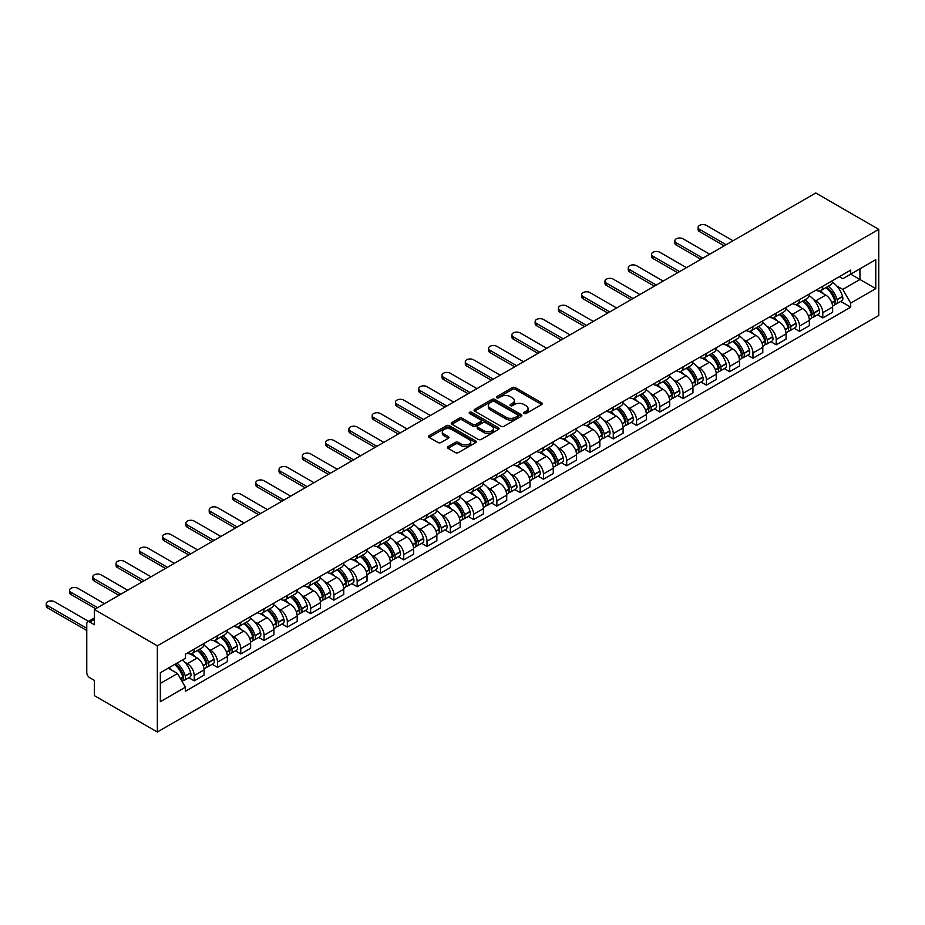 <?xml version="1.0" encoding="UTF-8"?>
<svg xmlns="http://www.w3.org/2000/svg" width="925" height="925" viewBox="0 0 925 925"><rect width="100%" height="100%" fill="white"/><g stroke="black" fill="none" stroke-linecap="round" stroke-linejoin="round"><path stroke-width="1.39" d="M524.07 413.498A1.445 0.833 0 0 0 526.117 413.498L541.68 404.514A2.07 1.191 0 0 0 542.281 403.67A2.07 1.191 0 0 0 541.68 402.826L515.317 387.598A2.07 1.191 0 0 0 512.381 387.598L496.817 396.582A1.445 0.833 0 0 0 496.39 397.183A1.445 0.833 0 0 0 496.817 397.773A1.445 0.833 0 0 0 498.876 397.773L500.887 396.605A6.625 3.827 0 0 1 510.265 396.605L512.462 397.877A6.625 3.827 0 0 1 514.393 400.583A6.625 3.827 0 0 1 512.462 403.288L510.438 404.456A1.445 0.833 0 0 0 510.022 405.046A1.445 0.833 0 0 0 510.438 405.636A1.445 0.833 0 0 0 512.496 405.636L514.508 404.468A6.625 3.827 0 0 1 523.885 404.468L526.082 405.74A6.625 3.827 0 0 1 528.025 408.445A6.625 3.827 0 0 1 526.082 411.151L524.07 412.319A1.445 0.833 0 0 0 523.643 412.908A1.445 0.833 0 0 0 524.07 413.498L524.07 412.319M448.082 446.636A2.07 1.191 0 0 0 447.469 447.48A2.07 1.191 0 0 0 448.082 448.324L455.47 452.591A2.07 1.191 0 0 0 458.407 452.591L475.693 442.613A2.07 1.191 0 0 0 476.294 441.768A2.07 1.191 0 0 0 475.693 440.924L449.319 425.697A2.07 1.191 0 0 0 446.393 425.697L429.108 435.675A2.07 1.191 0 0 0 428.506 436.519A2.07 1.191 0 0 0 429.108 437.375L438.045 442.532A2.07 1.191 0 0 0 440.971 442.532L448.371 438.253A2.07 1.191 0 0 0 448.972 437.409A2.07 1.191 0 0 0 448.371 436.565L443.942 434.01A5.538 3.203 0 0 1 442.312 431.744A5.538 3.203 0 0 1 445.734 428.795A5.538 3.203 0 0 1 451.782 429.489L469.137 439.502A5.538 3.203 0 0 1 470.756 441.768A5.538 3.203 0 0 1 467.333 444.728A5.538 3.203 0 0 1 461.297 444.035L458.407 442.358A2.07 1.191 0 0 0 455.47 442.358L448.082 446.636L448.082 448.324L455.47 444.081L455.47 442.358M157.354 645.847L94.385 609.482L815.769 192.99L878.75 229.354L157.354 645.847L157.354 732.01L878.75 315.517L878.75 229.354M501.026 426.286A2.07 1.191 0 0 0 503.963 426.286L521.249 416.308A2.07 1.191 0 0 0 521.85 415.464A2.07 1.191 0 0 0 521.249 414.62L494.875 399.403A2.07 1.191 0 0 0 491.95 399.403L474.664 409.382A2.07 1.191 0 0 0 474.062 410.226A2.07 1.191 0 0 0 474.664 411.07L501.026 426.286M470.189 413.81A1.445 0.833 0 0 1 471.658 414.018L498.436 429.478L481.185 439.444A2.07 1.191 0 0 1 478.248 439.444L451.886 424.217L451.886 422.528A2.07 1.191 0 0 0 451.284 423.373A2.07 1.191 0 0 0 451.886 424.217M451.886 422.528L459.286 418.262A2.07 1.191 0 0 1 462.211 418.262L472.906 424.436A2.07 1.191 0 0 0 475.832 424.436L480.746 421.592A2.07 1.191 0 0 0 481.347 420.748A2.07 1.191 0 0 0 480.746 419.904L469.611 413.475A1.445 0.833 0 0 1 469.183 412.885A1.445 0.833 0 0 1 470.085 412.111A1.445 0.833 0 0 1 471.658 412.296L498.471 427.766A2.07 1.191 0 0 1 499.072 428.622A2.07 1.191 0 0 1 498.471 429.466L498.471 427.766M94.385 609.482L94.385 624.733L89.76 622.062A4.22 2.44 -120 0 0 87.644 621.854A4.22 2.44 -120 0 0 86.765 623.785L86.765 672.556A4.22 2.44 -120 0 0 89.76 677.724L94.385 680.395L94.385 695.646L157.354 732.01M822.788 286.218A9.713 5.608 60 0 1 820.776 290.577L830.627 284.888A9.713 5.608 -120 0 0 832.639 280.529M813.445 299.342L815.919 300.775A9.713 5.608 60 0 1 822.788 312.673L832.639 306.984A9.713 5.608 -120 0 0 825.771 295.098L818.718 291.028M832.639 306.984L832.639 312.234L822.788 317.922L817.446 314.847M820.776 290.577A9.713 5.608 60 0 1 816 290.138M822.788 312.673L822.788 317.922M799.512 299.665A9.713 5.608 60 0 1 797.5 304.013L807.352 298.336A9.713 5.608 -120 0 0 809.352 293.977M794.17 328.283L799.512 331.37L809.352 325.681L809.352 320.42A9.713 5.608 -120 0 0 802.495 308.534L795.442 304.464M797.5 304.013A9.713 5.608 60 0 1 792.713 303.585M790.158 312.789L792.644 314.222A9.713 5.608 60 0 1 799.512 326.109L799.512 331.37M776.225 313.101A9.713 5.608 60 0 1 774.213 317.46L784.065 311.771A9.713 5.608 -120 0 0 786.077 307.412M770.883 341.718L776.225 344.805L786.077 339.117L786.077 333.867A9.713 5.608 -120 0 0 779.208 321.969L772.167 317.899M774.213 317.46A9.713 5.608 60 0 1 769.438 317.021M766.883 326.224L769.357 327.658A9.713 5.608 60 0 1 776.225 339.556L776.225 344.805M752.95 326.537A9.713 5.608 60 0 1 750.938 330.896L760.789 325.218A9.713 5.608 -120 0 0 762.801 320.859M747.608 355.165L752.95 358.252L762.801 352.564L762.801 347.303A9.713 5.608 -120 0 0 755.933 335.417L748.88 331.347M750.938 330.896A9.713 5.608 60 0 1 746.151 330.456M743.596 339.672L746.082 341.105A9.713 5.608 60 0 1 752.95 352.992L752.95 358.252M729.663 339.984A9.713 5.608 60 0 1 727.651 344.343L737.503 338.654A9.713 5.608 -120 0 0 739.514 334.295M724.321 368.601L729.663 371.688L739.514 365.999L739.514 360.75A9.713 5.608 -120 0 0 732.646 348.852L725.605 344.782M727.651 344.343A9.713 5.608 60 0 1 722.876 343.903M720.321 353.107L722.807 354.541A9.713 5.608 60 0 1 729.663 366.439L729.663 371.688M706.388 353.419A9.713 5.608 60 0 1 704.376 357.778L714.227 352.09A9.713 5.608 -120 0 0 716.239 347.731M701.046 382.048L706.388 385.135L716.239 379.447L716.239 374.186A9.713 5.608 -120 0 0 709.371 362.299L702.318 358.229M704.376 357.778A9.713 5.608 60 0 1 699.601 357.339M697.034 366.554L699.52 367.988A9.713 5.608 60 0 1 706.388 379.874L706.388 385.135M683.101 366.867A9.713 5.608 60 0 1 681.101 371.226L690.94 365.537A9.713 5.608 -120 0 0 692.952 361.178M677.759 395.484L683.101 398.571L692.952 392.882L692.952 387.633A9.713 5.608 -120 0 0 686.096 375.735L679.043 371.665M681.101 371.226A9.713 5.608 60 0 1 676.314 370.786M673.758 379.99L676.244 381.424A9.713 5.608 60 0 1 683.101 393.31L683.101 398.571M659.826 380.302A9.713 5.608 60 0 1 657.814 384.661L667.665 378.972A9.713 5.608 -120 0 0 669.677 374.613M654.484 408.931L659.826 412.007L669.677 406.329L669.677 401.068A9.713 5.608 -120 0 0 662.809 389.182L655.756 385.112M657.814 384.661A9.713 5.608 60 0 1 653.038 384.222M650.472 393.437L652.957 394.871A9.713 5.608 60 0 1 659.826 406.757L659.826 412.007M636.539 393.749A9.713 5.608 60 0 1 634.538 398.108L644.378 392.42A9.713 5.608 -120 0 0 646.39 388.061M631.208 422.367L636.55 425.454L646.39 419.765L646.39 414.504A9.713 5.608 -120 0 0 639.533 402.618L632.48 398.548M634.538 398.108A9.713 5.608 60 0 1 629.752 397.669M627.196 406.873L629.682 408.307A9.713 5.608 60 0 1 636.55 420.193L636.55 425.454M613.263 407.185A9.713 5.608 60 0 1 611.252 411.544L621.103 405.855A9.713 5.608 -120 0 0 623.115 401.496M607.922 435.814L613.263 438.889L623.115 433.201L623.115 427.951A9.713 5.608 -120 0 0 616.247 416.065L609.205 411.995M611.252 411.544A9.713 5.608 60 0 1 606.476 411.105M603.921 420.308L606.395 421.742A9.713 5.608 60 0 1 613.263 433.64L613.263 438.889M589.988 420.632A9.713 5.608 60 0 1 587.976 424.98L597.827 419.303A9.713 5.608 -120 0 0 599.828 414.943M584.646 449.249L589.988 452.337L599.839 446.648L599.839 441.387A9.713 5.608 -120 0 0 592.971 429.501L585.918 425.431M587.976 424.98A9.713 5.608 60 0 1 583.189 424.552M580.634 433.756L583.12 435.189A9.713 5.608 60 0 1 589.988 447.076L589.988 452.337M566.701 434.068A9.713 5.608 60 0 1 564.689 438.427L574.541 432.738A9.713 5.608 -120 0 0 576.553 428.379M561.359 462.685L566.701 465.772L576.553 460.083L576.553 454.834A9.713 5.608 -120 0 0 569.684 442.936L562.643 438.866M564.689 438.427A9.713 5.608 60 0 1 559.914 437.988M557.359 447.191L559.845 448.625A9.713 5.608 60 0 1 566.701 460.523L566.701 465.772M543.426 447.503A9.713 5.608 60 0 1 541.414 451.863L551.265 446.185A9.713 5.608 -120 0 0 553.277 441.826M538.084 476.132L543.426 479.219L553.277 473.531L553.277 468.27A9.713 5.608 -120 0 0 546.409 456.383L539.356 452.313M541.414 451.863A9.713 5.608 60 0 1 536.639 451.423M534.072 460.638L536.558 462.072A9.713 5.608 60 0 1 543.426 473.958L543.426 479.219M520.139 460.951A9.713 5.608 60 0 1 518.127 465.31L527.978 459.621A9.713 5.608 -120 0 0 529.99 455.262M514.797 489.568L520.139 492.655L529.99 486.966L529.99 481.717A9.713 5.608 -120 0 0 523.122 469.819L516.081 465.749M518.127 465.31A9.713 5.608 60 0 1 513.352 464.87M510.797 474.074L513.283 475.508A9.713 5.608 60 0 1 520.139 487.406L520.139 492.655M496.864 474.386A9.713 5.608 60 0 1 494.852 478.745L504.703 473.057A9.713 5.608 -120 0 0 506.715 468.709M491.522 503.015L496.864 506.102L506.715 500.413L506.715 495.153A9.713 5.608 -120 0 0 499.847 483.266L492.794 479.196M494.852 478.745A9.713 5.608 60 0 1 490.077 478.306M487.51 487.521L489.996 488.955A9.713 5.608 60 0 1 496.864 500.841L496.864 506.102M473.577 487.833A9.713 5.608 60 0 1 471.577 492.192L481.416 486.504A9.713 5.608 -120 0 0 483.428 482.145M468.247 516.451L473.577 519.538L483.428 513.849L483.428 508.6A9.713 5.608 -120 0 0 476.572 496.702L469.518 492.632M471.577 492.192A9.713 5.608 60 0 1 466.79 491.753M464.234 500.957L466.72 502.391A9.713 5.608 60 0 1 473.577 514.277L473.577 519.538M450.302 501.269A9.713 5.608 60 0 1 448.29 505.628L458.141 499.939A9.713 5.608 -120 0 0 460.153 495.58M444.96 529.898L450.302 532.973L460.153 527.296L460.153 522.035A9.713 5.608 -120 0 0 453.285 510.149L446.232 506.079M448.29 505.628A9.713 5.608 60 0 1 443.514 505.189M440.959 514.404L443.433 515.838A9.713 5.608 60 0 1 450.302 527.724L450.302 532.973M427.026 514.716A9.713 5.608 60 0 1 425.014 519.075L434.866 513.387A9.713 5.608 -120 0 0 436.866 509.028M421.684 543.333L427.026 546.421L436.866 540.732L436.866 535.482A9.713 5.608 -120 0 0 430.009 523.585L422.956 519.515M425.014 519.075A9.713 5.608 60 0 1 420.228 518.636M417.672 527.84L420.158 529.273A9.713 5.608 60 0 1 427.026 541.16L427.026 546.421M403.739 528.152A9.713 5.608 60 0 1 401.728 532.511L411.579 526.822A9.713 5.608 -120 0 0 413.591 522.463M398.397 556.781L403.739 559.856L413.591 554.179L413.591 548.918A9.713 5.608 -120 0 0 406.722 537.032L399.681 532.962M401.728 532.511A9.713 5.608 60 0 1 396.952 532.072M394.397 541.275L396.871 542.709A9.713 5.608 60 0 1 403.739 554.607L403.739 559.856M380.464 541.599A9.713 5.608 60 0 1 378.452 545.947L388.303 540.269A9.713 5.608 -120 0 0 390.315 535.91M375.122 570.216L380.464 573.303L390.315 567.615L390.315 562.354A9.713 5.608 -120 0 0 383.447 550.467L376.394 546.398M378.452 545.947A9.713 5.608 60 0 1 373.677 545.519M371.11 554.722L373.596 556.156A9.713 5.608 60 0 1 380.464 568.043L380.464 573.303M357.177 555.035A9.713 5.608 60 0 1 355.165 559.394L365.017 553.705A9.713 5.608 -120 0 0 367.028 549.346M351.835 583.652L357.177 586.739L367.028 581.05L367.028 575.801A9.713 5.608 -120 0 0 360.16 563.915L353.119 559.833M355.165 559.394A9.713 5.608 60 0 1 350.39 558.954M347.835 568.158L350.321 569.592A9.713 5.608 60 0 1 357.177 581.49L357.177 586.739M333.902 568.47A9.713 5.608 60 0 1 331.89 572.829L341.741 567.152A9.713 5.608 -120 0 0 343.753 562.793M328.56 597.099L333.902 600.186L343.753 594.497L343.753 589.237A9.713 5.608 -120 0 0 336.885 577.35L329.832 573.28M331.89 572.829A9.713 5.608 60 0 1 327.115 572.39M324.548 581.605L327.034 583.039A9.713 5.608 60 0 1 333.902 594.925L333.902 600.186M310.615 581.918A9.713 5.608 60 0 1 308.615 586.277L318.454 580.588A9.713 5.608 -120 0 0 320.466 576.229M305.285 610.535L310.615 613.622L320.466 607.933L320.466 602.684A9.713 5.608 -120 0 0 313.61 590.786L306.557 586.716M308.615 586.277A9.713 5.608 60 0 1 303.828 585.837M301.272 595.041L303.758 596.475A9.713 5.608 60 0 1 310.615 608.372L310.615 613.622M287.34 595.353A9.713 5.608 60 0 1 285.328 599.712L295.179 594.023A9.713 5.608 -120 0 0 297.191 589.676M281.998 623.982L287.34 627.069L297.191 621.38L297.191 616.119A9.713 5.608 -120 0 0 290.323 604.233L283.27 600.163M285.328 599.712A9.713 5.608 60 0 1 280.553 599.273M277.997 608.488L280.472 609.922A9.713 5.608 60 0 1 287.34 621.808L287.34 627.069M264.064 608.8A9.713 5.608 60 0 1 262.053 613.159L271.904 607.471A9.713 5.608 -120 0 0 273.904 603.112M258.722 637.418L264.064 640.505L273.904 634.816L273.904 629.567A9.713 5.608 -120 0 0 267.048 617.669L259.994 613.599M262.053 613.159A9.713 5.608 60 0 1 257.266 612.72M254.71 621.924L257.196 623.357A9.713 5.608 60 0 1 264.064 635.244L264.064 640.505M240.778 622.236A9.713 5.608 60 0 1 238.766 626.595L248.617 620.906A9.713 5.608 -120 0 0 250.629 616.547M235.436 650.865L240.778 653.94L250.629 648.263L250.629 643.002A9.713 5.608 -120 0 0 243.761 631.116L236.719 627.046M238.766 626.595A9.713 5.608 60 0 1 233.99 626.156M231.435 635.371L233.909 636.805A9.713 5.608 60 0 1 240.778 648.691L240.778 653.94M217.502 635.683A9.713 5.608 60 0 1 215.49 640.042L225.342 634.353A9.713 5.608 -120 0 0 227.353 629.994M212.16 664.3L217.502 667.388L227.353 661.699L227.353 656.449A9.713 5.608 -120 0 0 220.485 644.552L213.432 640.482M215.49 640.042A9.713 5.608 60 0 1 210.703 639.603M208.148 648.807L210.634 650.24A9.713 5.608 60 0 1 217.502 662.127L217.502 667.388M194.215 649.119A9.713 5.608 60 0 1 192.203 653.478L202.055 647.789A9.713 5.608 -120 0 0 204.067 643.43M188.873 677.747L194.215 680.823L204.067 675.146L204.067 669.885A9.713 5.608 -120 0 0 197.198 657.999L190.157 653.929M192.203 653.478A9.713 5.608 60 0 1 187.428 653.038M184.873 662.242L187.359 663.676A9.713 5.608 60 0 1 194.215 675.574L194.215 680.823M839.276 276.702L842.791 278.726L875.767 259.682L859.949 268.817L859.949 279.5L842.791 289.409L836.72 285.906M160.337 683.413L177.508 673.504L185.416 687.206L160.337 701.682L160.337 672.729L185.416 658.253L185.416 654.206L850.699 270.112L850.699 274.158L875.767 288.635L850.699 303.111L842.791 289.409M875.767 259.682L875.767 288.635M185.416 687.206L185.416 691.253L850.699 307.158L850.699 303.111M177.508 673.504L168.246 668.162M840.732 301.4L850.699 307.158M524.648 413.706L526.082 412.874A6.625 3.827 0 0 0 528.025 410.168L528.025 408.445M514.393 400.583L514.393 402.306A6.625 3.827 0 0 1 512.462 405.011L511.016 405.844M541.657 404.526L515.317 389.321A2.07 1.191 0 0 0 512.381 389.321L497.396 397.97M521.249 414.62L521.249 416.308L494.875 401.126A2.07 1.191 0 0 0 491.95 401.126L474.687 411.082M517.584 416.053A1.445 0.833 0 0 0 518.012 415.464A1.445 0.833 0 0 0 517.584 414.874L494.436 401.508A1.445 0.833 0 0 0 492.389 401.508L490.262 402.733A6.625 3.827 0 0 0 488.319 405.439A6.625 3.827 0 0 0 490.262 408.156L506.079 417.279A6.625 3.827 0 0 0 515.456 417.279L517.584 416.053L517.584 417.776A1.445 0.833 0 0 0 518.012 417.187L518.012 415.464M488.319 405.439L488.319 407.173A6.625 3.827 0 0 0 490.262 409.879L490.262 408.156M517.584 417.776L515.456 419.013A6.625 3.827 0 0 1 506.079 419.013L490.262 409.879M451.909 424.24L459.286 419.985L459.286 418.262M481.347 420.748L481.347 422.471A2.07 1.191 0 0 1 480.746 423.326L475.832 426.159A2.07 1.191 0 0 1 472.906 426.159L462.211 419.985A2.07 1.191 0 0 0 459.286 419.985M484.006 430.842A5.538 3.203 0 0 0 490.042 431.536A5.538 3.203 0 0 0 493.464 428.576A5.538 3.203 0 0 0 491.834 426.309L485.729 422.783A2.07 1.191 0 0 0 482.792 422.783L477.89 425.616A2.07 1.191 0 0 0 477.277 426.46A2.07 1.191 0 0 0 477.89 427.304L484.006 430.842L484.006 432.565A5.538 3.203 0 0 0 490.042 433.258A5.538 3.203 0 0 0 493.464 430.298L493.464 428.576M477.277 426.46L477.277 428.183A2.07 1.191 0 0 0 477.89 429.027L477.89 427.304M484.006 432.565L477.89 429.027M470.756 441.768L470.756 443.491A5.538 3.203 0 0 1 467.333 446.451A5.538 3.203 0 0 1 461.297 445.757L458.407 444.081A2.07 1.191 0 0 0 455.47 444.081M442.312 431.744L442.312 433.467A5.538 3.203 0 0 0 443.942 435.733L443.942 434.01M448.347 438.277L443.942 435.733M475.693 440.924L475.693 442.613L449.319 427.419A2.07 1.191 0 0 0 446.393 427.419L429.131 437.386M826.453 287.305A13.297 7.677 60 0 1 826.522 287.34A13.297 7.677 60 0 1 835.263 299.272L835.344 299.55A2.59 1.492 60 0 1 834.94 301.573A2.59 1.492 60 0 1 834.882 301.608M733.028 240.766L706.388 225.388A4.856 2.798 -0 0 0 701.092 224.787A4.856 2.798 -0 0 0 698.097 227.377A4.856 2.798 -0 0 0 699.52 229.354L699.52 231.597A4.856 2.798 180 0 1 698.097 229.608L698.097 227.377M825.875 287.64A16.037 9.262 60 0 1 834.685 300.868L834.766 301.145A5.33 3.076 60 0 1 833.922 305.331L832.593 306.094M834.836 304.152A5.33 3.076 -120 0 0 836.304 303.955A5.33 3.076 -120 0 0 837.148 299.769L837.067 299.492A16.037 9.262 -120 0 0 828.257 286.253M832.431 282.241A16.037 9.262 60 0 1 842.525 296.347L842.594 296.624A5.33 3.076 60 0 1 841.762 300.81L836.304 303.955M724.217 245.853L699.52 231.597M820.394 290.762A16.037 9.262 60 0 1 823.747 293.93M726.16 244.732L699.52 229.354M831.552 293.942L833.587 295.133M803.166 300.741A13.297 7.677 60 0 1 803.235 300.775A13.297 7.677 60 0 1 811.988 312.708L812.069 312.985A2.59 1.492 60 0 1 811.653 315.02A2.59 1.492 60 0 1 811.595 315.043M709.741 254.213L683.101 238.835A4.856 2.798 -0 0 0 677.817 238.222A4.856 2.798 -0 0 0 674.822 240.812A4.856 2.798 -0 0 0 676.244 242.801L676.244 245.032A4.856 2.798 180 0 1 674.822 243.055L674.822 240.812M802.588 301.076A16.037 9.262 60 0 1 811.398 314.315L811.479 314.592A5.33 3.076 60 0 1 810.635 318.767L809.317 319.541M811.549 317.587A5.33 3.076 -120 0 0 813.029 317.391A5.33 3.076 -120 0 0 813.873 313.205L813.792 312.928A16.037 9.262 -120 0 0 804.981 299.7M809.155 295.676A16.037 9.262 60 0 1 819.238 309.783L819.319 310.06A5.33 3.076 60 0 1 818.475 314.246L813.029 317.391M700.942 259.289L676.244 245.032M797.119 304.209A16.037 9.262 60 0 1 800.472 307.366M702.873 258.179L676.244 242.801M808.265 307.389L810.312 308.568M779.891 314.188A13.297 7.677 60 0 1 779.96 314.222A13.297 7.677 60 0 1 788.701 326.155L788.782 326.433A2.59 1.492 60 0 1 788.378 328.456A2.59 1.492 60 0 1 788.32 328.491M686.466 267.649L659.826 252.271A4.856 2.798 -0 0 0 654.53 251.669A4.856 2.798 -0 0 0 651.535 254.259A4.856 2.798 -0 0 0 652.957 256.237L652.957 258.48A4.856 2.798 180 0 1 651.535 256.491L651.535 254.259M779.312 314.523A16.037 9.262 60 0 1 788.123 327.751L788.204 328.028A5.33 3.076 60 0 1 787.36 332.214L786.03 332.977M788.273 331.034A5.33 3.076 -120 0 0 789.753 330.838A5.33 3.076 -120 0 0 790.586 326.652L790.517 326.375A16.037 9.262 -120 0 0 781.694 313.136M785.88 309.123A16.037 9.262 60 0 1 795.962 323.23L796.032 323.507A5.33 3.076 60 0 1 795.199 327.693L789.753 330.838M677.655 272.736L652.957 258.48M773.843 317.645A16.037 9.262 60 0 1 777.185 320.802M679.597 271.615L652.957 256.237M784.99 320.825L787.036 322.004M756.615 327.623A13.297 7.677 60 0 1 756.673 327.658A13.297 7.677 60 0 1 765.426 339.591L765.507 339.868A2.59 1.492 60 0 1 765.091 341.903A2.59 1.492 60 0 1 765.033 341.926M663.179 281.096L636.55 265.718A4.856 2.798 -0 0 0 631.255 265.105A4.856 2.798 -0 0 0 628.26 267.695A4.856 2.798 -0 0 0 629.682 269.672L629.682 271.915A4.856 2.798 180 0 1 628.26 269.938L628.26 267.695M756.026 327.959A16.037 9.262 60 0 1 764.848 341.198L764.917 341.464A5.33 3.076 60 0 1 764.085 345.649L762.755 346.413M764.987 344.47A5.33 3.076 -120 0 0 766.467 344.273A5.33 3.076 -120 0 0 767.311 340.088L767.23 339.81A16.037 9.262 -120 0 0 758.419 326.583M762.593 322.559A16.037 9.262 60 0 1 772.676 336.665L772.757 336.943A5.33 3.076 60 0 1 771.913 341.128L766.467 344.273M654.38 286.172L629.682 271.915M750.557 331.081A16.037 9.262 60 0 1 753.91 334.249M656.322 285.05L629.682 269.672M761.703 334.272L763.749 335.451M733.328 341.059A13.297 7.677 60 0 1 733.398 341.105A13.297 7.677 60 0 1 742.151 353.038L742.22 353.304A2.59 1.492 60 0 1 741.815 355.339A2.59 1.492 60 0 1 741.757 355.373M639.903 294.532L613.263 279.153A4.856 2.798 -0 0 0 607.979 278.552A4.856 2.798 -0 0 0 604.973 281.131A4.856 2.798 -0 0 0 606.395 283.119L606.395 285.363A4.856 2.798 180 0 1 604.973 283.374L604.973 281.131M732.75 341.394A16.037 9.262 60 0 1 741.561 354.633L741.642 354.911A5.33 3.076 60 0 1 740.798 359.097L739.48 359.86M741.711 357.917A5.33 3.076 -120 0 0 743.191 357.721A5.33 3.076 -120 0 0 744.024 353.535L743.954 353.257A16.037 9.262 -120 0 0 735.132 340.018M739.318 335.995A16.037 9.262 60 0 1 749.4 350.113L749.481 350.39A5.33 3.076 60 0 1 748.637 354.576L743.191 357.721M631.093 299.619L606.395 285.363M727.281 344.528A16.037 9.262 60 0 1 730.623 347.684M633.035 298.498L606.395 283.119M738.428 347.708L740.474 348.887M710.053 354.506A13.297 7.677 60 0 1 710.122 354.541A13.297 7.677 60 0 1 718.864 366.473L718.945 366.751A2.59 1.492 60 0 1 718.54 368.774A2.59 1.492 60 0 1 718.482 368.809M616.617 307.979L589.988 292.601A4.856 2.798 -0 0 0 584.692 291.988A4.856 2.798 -0 0 0 581.698 294.578A4.856 2.798 -0 0 0 583.12 296.555L583.12 298.798A4.856 2.798 180 0 1 581.698 296.821L581.698 294.578M709.463 354.842A16.037 9.262 60 0 1 718.286 368.069L718.367 368.347A5.33 3.076 60 0 1 717.522 372.532L716.193 373.295M718.436 371.353A5.33 3.076 -120 0 0 719.904 371.156A5.33 3.076 -120 0 0 720.748 366.971L720.668 366.693A16.037 9.262 -120 0 0 711.857 353.466M716.031 349.442A16.037 9.262 60 0 1 726.113 363.548L726.194 363.826A5.33 3.076 60 0 1 725.35 368.011L719.904 371.156M607.817 313.055L583.12 298.798M703.994 357.963A16.037 9.262 60 0 1 707.347 361.132M609.76 311.933L583.12 296.555M715.141 361.155L717.187 362.334M686.766 367.942A13.297 7.677 60 0 1 686.836 367.988A13.297 7.677 60 0 1 695.588 379.921L695.658 380.187A2.59 1.492 60 0 1 695.253 382.222A2.59 1.492 60 0 1 695.195 382.256M593.341 321.414L566.701 306.036A4.856 2.798 -0 0 0 561.417 305.423A4.856 2.798 -0 0 0 558.423 308.013A4.856 2.798 -0 0 0 559.845 310.002L559.845 312.234A4.856 2.798 180 0 1 558.423 310.257L558.423 308.013M686.188 368.277A16.037 9.262 60 0 1 694.999 381.516L695.08 381.794A5.33 3.076 60 0 1 694.236 385.979L692.918 386.743M695.149 384.8A5.33 3.076 -120 0 0 696.629 384.592A5.33 3.076 -120 0 0 697.473 380.418L697.392 380.14A16.037 9.262 -120 0 0 688.57 366.901M692.756 362.877A16.037 9.262 60 0 1 702.838 376.995L702.919 377.273A5.33 3.076 60 0 1 702.075 381.447L696.629 384.592M584.542 326.502L559.845 312.234M680.719 371.411A16.037 9.262 60 0 1 684.072 374.567M586.473 325.38L559.845 310.002M691.865 374.59L693.912 375.77M663.491 381.389A13.297 7.677 60 0 1 663.56 381.424A13.297 7.677 60 0 1 672.302 393.356L672.382 393.634A2.59 1.492 60 0 1 671.978 395.657A2.59 1.492 60 0 1 671.92 395.692M570.066 334.85L543.426 319.472A4.856 2.798 -0 0 0 538.13 318.871A4.856 2.798 -0 0 0 535.136 321.461A4.856 2.798 -0 0 0 536.558 323.438L536.558 325.681A4.856 2.798 180 0 1 535.136 323.704L535.136 321.461M662.913 381.724A16.037 9.262 60 0 1 671.723 394.952L671.804 395.229A5.33 3.076 60 0 1 670.96 399.415L669.631 400.178M671.874 398.236A5.33 3.076 -120 0 0 673.342 398.039A5.33 3.076 -120 0 0 674.186 393.853L674.105 393.576A16.037 9.262 -120 0 0 665.295 380.348M669.469 376.325A16.037 9.262 60 0 1 679.551 390.431L679.632 390.708A5.33 3.076 60 0 1 678.788 394.894L673.342 398.039M561.255 339.938L536.558 325.681M657.432 384.846A16.037 9.262 60 0 1 660.785 388.014M563.198 338.816L536.558 323.438M668.59 388.038L670.625 389.217M640.204 394.825A13.297 7.677 60 0 1 640.273 394.871A13.297 7.677 60 0 1 649.026 406.792L649.107 407.069A2.59 1.492 60 0 1 648.691 409.104A2.59 1.492 60 0 1 648.633 409.127M546.779 348.297L520.139 332.919A4.856 2.798 -0 0 0 514.855 332.306A4.856 2.798 -0 0 0 511.86 334.896A4.856 2.798 -0 0 0 513.283 336.885L513.283 339.117A4.856 2.798 180 0 1 511.86 337.139L511.86 334.896M639.626 395.16A16.037 9.262 60 0 1 648.437 408.399L648.518 408.677A5.33 3.076 60 0 1 647.673 412.862L646.355 413.625M648.587 411.683A5.33 3.076 -120 0 0 650.067 411.475A5.33 3.076 -120 0 0 650.911 407.289L650.83 407.023A16.037 9.262 -120 0 0 642.019 393.784M646.193 389.76A16.037 9.262 60 0 1 656.276 403.878L656.357 404.144A5.33 3.076 60 0 1 655.513 408.33L650.067 411.475M537.98 353.385L513.283 339.117M634.157 398.293A16.037 9.262 60 0 1 637.51 401.45M539.911 352.263L513.283 336.885M645.303 401.473L647.35 402.653M616.929 408.272A13.297 7.677 60 0 1 616.998 408.307A13.297 7.677 60 0 1 625.739 420.239L625.82 420.517A2.59 1.492 60 0 1 625.416 422.54A2.59 1.492 60 0 1 625.358 422.575M523.504 361.733L496.864 346.355A4.856 2.798 -0 0 0 491.568 345.753A4.856 2.798 -0 0 0 488.573 348.343A4.856 2.798 -0 0 0 489.996 350.321L489.996 352.564A4.856 2.798 180 0 1 488.573 350.575L488.573 348.343M616.351 408.607A16.037 9.262 60 0 1 625.161 421.835L625.242 422.112A5.33 3.076 60 0 1 624.398 426.298L623.068 427.061M625.312 425.118A5.33 3.076 -120 0 0 626.78 424.922A5.33 3.076 -120 0 0 627.624 420.736L627.555 420.459A16.037 9.262 -120 0 0 618.732 407.22M622.918 403.208A16.037 9.262 60 0 1 633.001 417.314L633.07 417.591A5.33 3.076 60 0 1 632.237 421.777L626.78 424.922M514.693 366.82L489.996 352.564M610.882 411.729A16.037 9.262 60 0 1 614.223 414.897M516.636 365.699L489.996 350.321M622.028 414.909L624.074 416.1M593.653 421.708A13.297 7.677 60 0 1 593.711 421.742A13.297 7.677 60 0 1 602.464 433.675L602.545 433.952A2.59 1.492 60 0 1 602.129 435.987A2.59 1.492 60 0 1 602.071 436.01M500.217 375.18L473.577 359.802A4.856 2.798 -0 0 0 468.293 359.189A4.856 2.798 -0 0 0 465.298 361.779A4.856 2.798 -0 0 0 466.72 363.768L466.72 365.999A4.856 2.798 180 0 1 465.298 364.022L465.298 361.779M593.064 422.043A16.037 9.262 60 0 1 601.886 435.282L601.955 435.559A5.33 3.076 60 0 1 601.123 439.733L599.793 440.508M602.025 438.554A5.33 3.076 -120 0 0 603.505 438.358A5.33 3.076 -120 0 0 604.349 434.172L604.268 433.894A16.037 9.262 -120 0 0 595.457 420.667M599.631 416.643A16.037 9.262 60 0 1 609.714 430.749L609.795 431.027A5.33 3.076 60 0 1 608.951 435.212L603.505 438.358M491.418 380.256L466.72 365.999M587.595 425.176A16.037 9.262 60 0 1 590.948 428.333M493.36 379.146L466.72 363.768M598.741 428.356L600.788 429.535M570.367 435.155A13.297 7.677 60 0 1 570.436 435.189A13.297 7.677 60 0 1 579.189 447.122L579.258 447.399A2.59 1.492 60 0 1 578.853 449.423A2.59 1.492 60 0 1 578.796 449.458M476.942 388.616L450.302 373.238A4.856 2.798 -0 0 0 445.017 372.636A4.856 2.798 -0 0 0 442.011 375.226A4.856 2.798 -0 0 0 443.433 377.203L443.433 379.447A4.856 2.798 180 0 1 442.011 377.458L442.011 375.226M569.788 435.49A16.037 9.262 60 0 1 578.599 448.717L578.68 448.995A5.33 3.076 60 0 1 577.836 453.181L576.518 453.944M578.749 452.001A5.33 3.076 -120 0 0 580.229 451.805A5.33 3.076 -120 0 0 581.062 447.619L580.993 447.342A16.037 9.262 -120 0 0 572.17 434.103M576.356 430.09A16.037 9.262 60 0 1 586.438 444.197L586.519 444.474A5.33 3.076 60 0 1 585.675 448.66L580.229 451.805M468.131 393.703L443.433 379.447M564.319 438.612A16.037 9.262 60 0 1 567.661 441.768M470.073 392.582L443.433 377.203M575.466 441.792L577.512 442.971M547.091 448.59A13.297 7.677 60 0 1 547.149 448.625A13.297 7.677 60 0 1 555.902 460.558L555.983 460.835A2.59 1.492 60 0 1 555.578 462.87A2.59 1.492 60 0 1 555.52 462.893M453.655 402.063L427.026 386.685A4.856 2.798 -0 0 0 421.731 386.072A4.856 2.798 -0 0 0 418.736 388.662A4.856 2.798 -0 0 0 420.158 390.639L420.158 392.882A4.856 2.798 180 0 1 418.736 390.905L418.736 388.662M546.502 448.926A16.037 9.262 60 0 1 555.324 462.165L555.393 462.431A5.33 3.076 60 0 1 554.561 466.616L553.231 467.379M555.474 465.437A5.33 3.076 -120 0 0 556.942 465.24A5.33 3.076 -120 0 0 557.787 461.055L557.706 460.777A16.037 9.262 -120 0 0 548.895 447.55M553.069 443.526A16.037 9.262 60 0 1 563.152 457.632L563.232 457.91A5.33 3.076 60 0 1 562.388 462.095L556.942 465.24M444.856 407.139L420.158 392.882M541.033 452.047A16.037 9.262 60 0 1 544.386 455.216M446.798 406.017L420.158 390.639M552.179 455.239L554.225 456.418M523.804 462.026A13.297 7.677 60 0 1 523.874 462.072A13.297 7.677 60 0 1 532.627 474.005L532.696 474.271A2.59 1.492 60 0 1 532.291 476.306A2.59 1.492 60 0 1 532.233 476.34M430.379 415.498L403.739 400.12A4.856 2.798 -0 0 0 398.455 399.519A4.856 2.798 -0 0 0 395.461 402.097A4.856 2.798 -0 0 0 396.871 404.086L396.871 406.329A4.856 2.798 180 0 1 395.461 404.341L395.461 402.097M523.226 462.361A16.037 9.262 60 0 1 532.037 475.6L532.118 475.878A5.33 3.076 60 0 1 531.274 480.063L529.956 480.827M532.187 478.884A5.33 3.076 -120 0 0 533.667 478.688A5.33 3.076 -120 0 0 534.511 474.502L534.43 474.224A16.037 9.262 -120 0 0 525.608 460.985M529.794 456.962A16.037 9.262 60 0 1 539.876 471.079L539.957 471.357A5.33 3.076 60 0 1 539.113 475.542L533.667 478.688M421.569 420.586L396.871 406.329M517.757 465.495A16.037 9.262 60 0 1 521.099 468.651M423.511 419.464L396.871 404.086M528.903 468.674L530.95 469.854M500.529 475.473A13.297 7.677 60 0 1 500.598 475.508A13.297 7.677 60 0 1 509.34 487.44L509.421 487.718A2.59 1.492 60 0 1 509.016 489.741A2.59 1.492 60 0 1 508.958 489.776M407.104 428.946L380.464 413.567A4.856 2.798 -0 0 0 375.168 412.955A4.856 2.798 -0 0 0 372.174 415.545A4.856 2.798 -0 0 0 373.596 417.522L373.596 419.765A4.856 2.798 180 0 1 372.174 417.788L372.174 415.545M499.939 475.808A16.037 9.262 60 0 1 508.762 489.036L508.842 489.313A5.33 3.076 60 0 1 507.998 493.499L506.669 494.262M508.912 492.32A5.33 3.076 -120 0 0 510.38 492.123A5.33 3.076 -120 0 0 511.224 487.938L511.143 487.66A16.037 9.262 -120 0 0 502.333 474.433M506.507 470.409A16.037 9.262 60 0 1 516.589 484.515L516.67 484.792A5.33 3.076 60 0 1 515.826 488.978L510.38 492.123M398.293 434.022L373.596 419.765M494.47 478.93A16.037 9.262 60 0 1 497.823 482.098M400.236 432.9L373.596 417.522M505.628 482.122L507.663 483.301M477.242 488.909A13.297 7.677 60 0 1 477.312 488.955A13.297 7.677 60 0 1 486.064 500.887L486.145 501.153A2.59 1.492 60 0 1 485.729 503.188A2.59 1.492 60 0 1 485.671 503.223M383.817 442.381L357.177 427.003A4.856 2.798 -0 0 0 351.893 426.39A4.856 2.798 -0 0 0 348.898 428.98A4.856 2.798 -0 0 0 350.321 430.969L350.321 433.201A4.856 2.798 180 0 1 348.898 431.223L348.898 428.98M476.664 489.244A16.037 9.262 60 0 1 485.475 502.483L485.556 502.761A5.33 3.076 60 0 1 484.712 506.946L483.393 507.709M485.625 505.767A5.33 3.076 -120 0 0 487.105 505.559A5.33 3.076 -120 0 0 487.949 501.385L487.868 501.107A16.037 9.262 -120 0 0 479.058 487.868M483.232 483.844A16.037 9.262 60 0 1 493.314 497.962L493.395 498.24A5.33 3.076 60 0 1 492.551 502.414L487.105 505.559M375.018 447.469L350.321 433.201M471.195 492.377A16.037 9.262 60 0 1 474.548 495.534M376.949 446.347L350.321 430.969M482.341 495.557L484.388 496.737M453.967 502.356A13.297 7.677 60 0 1 454.036 502.391A13.297 7.677 60 0 1 462.778 514.323L462.858 514.601A2.59 1.492 60 0 1 462.454 516.624A2.59 1.492 60 0 1 462.396 516.659M360.542 455.817L333.902 440.439A4.856 2.798 -0 0 0 328.606 439.837A4.856 2.798 -0 0 0 325.612 442.428A4.856 2.798 -0 0 0 327.034 444.405L327.034 446.648A4.856 2.798 180 0 1 325.612 444.671L325.612 442.428M453.389 502.691A16.037 9.262 60 0 1 462.199 515.919L462.28 516.196A5.33 3.076 60 0 1 461.436 520.382L460.107 521.145M462.35 519.202A5.33 3.076 -120 0 0 463.818 519.006A5.33 3.076 -120 0 0 464.662 514.82L464.581 514.543A16.037 9.262 -120 0 0 455.771 501.315M459.945 497.292A16.037 9.262 60 0 1 470.039 511.398L470.108 511.675A5.33 3.076 60 0 1 469.276 515.861L463.818 519.006M351.731 460.904L327.034 446.648M447.908 505.813A16.037 9.262 60 0 1 451.261 508.981M353.674 459.783L327.034 444.405M459.066 509.004L461.113 510.184M430.68 515.792A13.297 7.677 60 0 1 430.749 515.838A13.297 7.677 60 0 1 439.502 527.759L439.583 528.036A2.59 1.492 60 0 1 439.167 530.071A2.59 1.492 60 0 1 439.109 530.094M337.255 469.264L310.615 453.886A4.856 2.798 -0 0 0 305.331 453.273A4.856 2.798 -0 0 0 302.336 455.863A4.856 2.798 -0 0 0 303.758 457.852L303.758 460.083A4.856 2.798 180 0 1 302.336 458.106L302.336 455.863M430.102 516.127A16.037 9.262 60 0 1 438.924 529.366L438.993 529.643A5.33 3.076 60 0 1 438.161 533.829L436.831 534.592M439.063 532.65A5.33 3.076 -120 0 0 440.543 532.442A5.33 3.076 -120 0 0 441.387 528.256L441.306 527.99A16.037 9.262 -120 0 0 432.495 514.751M436.669 510.727A16.037 9.262 60 0 1 446.752 524.845L446.833 525.111A5.33 3.076 60 0 1 445.989 529.297L440.543 532.442M328.456 474.352L303.758 460.083M424.633 519.26A16.037 9.262 60 0 1 427.986 522.417M330.398 473.23L303.758 457.852M435.779 522.44L437.826 523.619M407.405 529.239A13.297 7.677 60 0 1 407.474 529.273A13.297 7.677 60 0 1 416.215 541.206L416.296 541.483A2.59 1.492 60 0 1 415.892 543.507A2.59 1.492 60 0 1 415.834 543.542M313.98 482.7L287.34 467.322A4.856 2.798 -0 0 0 282.056 466.72A4.856 2.798 -0 0 0 279.049 469.31A4.856 2.798 -0 0 0 280.472 471.288L280.472 473.531A4.856 2.798 180 0 1 279.049 471.542L279.049 469.31M406.827 529.574A16.037 9.262 60 0 1 415.637 542.802L415.718 543.079A5.33 3.076 60 0 1 414.874 547.265L413.544 548.028M415.788 546.085A5.33 3.076 -120 0 0 417.267 545.889A5.33 3.076 -120 0 0 418.1 541.703L418.031 541.426A16.037 9.262 -120 0 0 409.208 528.187M413.394 524.174A16.037 9.262 60 0 1 423.477 538.281L423.546 538.558A5.33 3.076 60 0 1 422.713 542.744L417.267 545.889M305.169 487.787L280.472 473.531M401.358 532.696A16.037 9.262 60 0 1 404.699 535.864M307.112 486.666L280.472 471.288M412.504 535.887L414.55 537.067M384.129 542.674A13.297 7.677 60 0 1 384.187 542.709A13.297 7.677 60 0 1 392.94 554.642L393.021 554.919A2.59 1.492 60 0 1 392.616 556.954A2.59 1.492 60 0 1 392.547 556.977M290.693 496.147L264.064 480.769A4.856 2.798 -0 0 0 258.769 480.156A4.856 2.798 -0 0 0 255.774 482.746A4.856 2.798 -0 0 0 257.196 484.735L257.196 486.966A4.856 2.798 180 0 1 255.774 484.989L255.774 482.746M383.54 543.01A16.037 9.262 60 0 1 392.362 556.249L392.431 556.526A5.33 3.076 60 0 1 391.599 560.7L390.269 561.475M392.501 559.533A5.33 3.076 -120 0 0 393.981 559.324A5.33 3.076 -120 0 0 394.825 555.139L394.744 554.861A16.037 9.262 -120 0 0 385.933 541.634M390.107 537.61A16.037 9.262 60 0 1 400.19 551.728L400.271 551.994A5.33 3.076 60 0 1 399.427 556.179L393.981 559.324M281.894 501.223L257.196 486.966M378.071 546.143A16.037 9.262 60 0 1 381.424 549.3M283.836 500.113L257.196 484.735M389.217 549.323L391.263 550.502M360.842 556.122A13.297 7.677 60 0 1 360.912 556.156A13.297 7.677 60 0 1 369.665 568.089L369.734 568.366A2.59 1.492 60 0 1 369.329 570.39A2.59 1.492 60 0 1 369.272 570.424M267.418 509.583L240.778 494.204A4.856 2.798 -0 0 0 235.493 493.603A4.856 2.798 -0 0 0 232.487 496.193A4.856 2.798 -0 0 0 233.909 498.17L233.909 500.413A4.856 2.798 180 0 1 232.487 498.425L232.487 496.193M360.264 556.457A16.037 9.262 60 0 1 369.075 569.684L369.156 569.962A5.33 3.076 60 0 1 368.312 574.148L366.994 574.911M369.225 572.968A5.33 3.076 -120 0 0 370.705 572.772A5.33 3.076 -120 0 0 371.549 568.586L371.468 568.308A16.037 9.262 -120 0 0 362.646 555.069M366.832 551.057A16.037 9.262 60 0 1 376.914 565.163L376.995 565.441A5.33 3.076 60 0 1 376.151 569.627L370.705 572.772M258.607 514.67L233.909 500.413M354.795 559.579A16.037 9.262 60 0 1 358.137 562.735M260.549 513.548L233.909 498.17M365.942 562.758L367.988 563.949M337.567 569.557A13.297 7.677 60 0 1 337.637 569.592A13.297 7.677 60 0 1 346.378 581.524L346.459 581.802A2.59 1.492 60 0 1 346.054 583.837A2.59 1.492 60 0 1 345.996 583.86M244.131 523.03L217.502 507.652A4.856 2.798 -0 0 0 212.207 507.039A4.856 2.798 -0 0 0 209.212 509.629A4.856 2.798 -0 0 0 210.634 511.606L210.634 513.849A4.856 2.798 180 0 1 209.212 511.872L209.212 509.629M336.978 569.893A16.037 9.262 60 0 1 345.8 583.132L345.881 583.398A5.33 3.076 60 0 1 345.037 587.583L343.707 588.346M345.95 586.404A5.33 3.076 -120 0 0 347.418 586.207A5.33 3.076 -120 0 0 348.262 582.022L348.182 581.744A16.037 9.262 -120 0 0 339.371 568.517M343.545 564.493A16.037 9.262 60 0 1 353.627 578.599L353.708 578.877A5.33 3.076 60 0 1 352.864 583.062L347.418 586.207M235.332 528.106L210.634 513.849M331.508 573.014A16.037 9.262 60 0 1 334.862 576.183M237.274 526.984L210.634 511.606M342.655 576.206L344.701 577.385M314.28 582.993A13.297 7.677 60 0 1 314.35 583.039A13.297 7.677 60 0 1 323.103 594.972L323.183 595.237A2.59 1.492 60 0 1 322.767 597.272A2.59 1.492 60 0 1 322.709 597.307M220.855 536.465L194.215 521.087A4.856 2.798 -0 0 0 188.931 520.486A4.856 2.798 -0 0 0 185.937 523.064A4.856 2.798 -0 0 0 187.359 525.053L187.359 527.296A4.856 2.798 180 0 1 185.937 525.308L185.937 523.064M313.702 583.328A16.037 9.262 60 0 1 322.513 596.567L322.594 596.845A5.33 3.076 60 0 1 321.75 601.03L320.432 601.793M322.663 599.851A5.33 3.076 -120 0 0 324.143 599.654A5.33 3.076 -120 0 0 324.987 595.469L324.906 595.191A16.037 9.262 -120 0 0 316.096 581.952M320.27 577.928A16.037 9.262 60 0 1 330.352 592.046L330.433 592.324A5.33 3.076 60 0 1 329.589 596.509L324.143 599.654M212.056 541.553L187.359 527.296M308.233 586.462A16.037 9.262 60 0 1 311.586 589.618M213.987 540.431L187.359 525.053M319.379 589.641L321.426 590.821M291.005 596.44A13.297 7.677 60 0 1 291.074 596.475A13.297 7.677 60 0 1 299.816 608.407L299.897 608.685A2.59 1.492 60 0 1 299.492 610.708A2.59 1.492 60 0 1 299.434 610.743M197.58 549.913L170.94 534.534A4.856 2.798 -0 0 0 165.644 533.922A4.856 2.798 -0 0 0 162.65 536.512A4.856 2.798 -0 0 0 164.072 538.489L164.072 540.732A4.856 2.798 180 0 1 162.65 538.755L162.65 536.512M290.427 596.775A16.037 9.262 60 0 1 299.238 610.014L299.318 610.28A5.33 3.076 60 0 1 298.474 614.466L297.145 615.229M299.388 613.287A5.33 3.076 -120 0 0 300.856 613.09A5.33 3.076 -120 0 0 301.7 608.904L301.619 608.627A16.037 9.262 -120 0 0 292.809 595.399M296.983 591.376A16.037 9.262 60 0 1 307.077 605.482L307.146 605.759A5.33 3.076 60 0 1 306.314 609.945L300.856 613.09M188.769 554.988L164.072 540.732M284.946 599.897A16.037 9.262 60 0 1 288.299 603.065M190.712 553.867L164.072 538.489M296.104 603.088L298.139 604.268M267.718 609.876A13.297 7.677 60 0 1 267.787 609.922A13.297 7.677 60 0 1 276.54 621.854L276.621 622.12A2.59 1.492 60 0 1 276.205 624.155A2.59 1.492 60 0 1 276.147 624.19M174.293 563.348L147.653 547.97A4.856 2.798 -0 0 0 142.369 547.357A4.856 2.798 -0 0 0 139.374 549.947A4.856 2.798 -0 0 0 140.797 551.936L140.797 554.179A4.856 2.798 180 0 1 139.374 552.19L139.374 549.947M267.14 610.211A16.037 9.262 60 0 1 275.951 623.45L276.032 623.728A5.33 3.076 60 0 1 275.188 627.913L273.869 628.676M276.101 626.734A5.33 3.076 -120 0 0 277.581 626.526A5.33 3.076 -120 0 0 278.425 622.352L278.344 622.074A16.037 9.262 -120 0 0 269.533 608.835M273.707 604.811A16.037 9.262 60 0 1 283.79 618.929L283.871 619.207A5.33 3.076 60 0 1 283.027 623.381L277.581 626.526M165.494 568.436L140.797 554.179M261.671 613.344A16.037 9.262 60 0 1 265.024 616.501M167.425 567.314L140.797 551.936M272.817 616.524L274.864 617.703M244.443 623.323A13.297 7.677 60 0 1 244.512 623.357A13.297 7.677 60 0 1 253.253 635.29L253.334 635.567A2.59 1.492 60 0 1 252.93 637.591A2.59 1.492 60 0 1 252.872 637.626M151.018 576.784L124.378 561.406A4.856 2.798 -0 0 0 119.082 560.804A4.856 2.798 -0 0 0 116.088 563.394A4.856 2.798 -0 0 0 117.51 565.372L117.51 567.615A4.856 2.798 180 0 1 116.088 565.637L116.088 563.394M243.865 623.658A16.037 9.262 60 0 1 252.675 636.886L252.756 637.163A5.33 3.076 60 0 1 251.912 641.349L250.583 642.112M252.826 640.169A5.33 3.076 -120 0 0 254.306 639.973A5.33 3.076 -120 0 0 255.138 635.787L255.069 635.51A16.037 9.262 -120 0 0 246.247 622.282M250.432 618.258A16.037 9.262 60 0 1 260.515 632.365L260.584 632.642A5.33 3.076 60 0 1 259.752 636.828L254.306 639.973M142.207 581.871L117.51 567.615M238.396 626.78A16.037 9.262 60 0 1 241.737 629.948M144.15 580.75L117.51 565.372M249.542 629.971L251.588 631.151M221.167 636.758A13.297 7.677 60 0 1 221.225 636.805A13.297 7.677 60 0 1 229.978 648.726L230.059 649.003A2.59 1.492 60 0 1 229.643 651.038A2.59 1.492 60 0 1 229.585 651.061M127.731 590.231L101.102 574.853A4.856 2.798 -0 0 0 95.807 574.24A4.856 2.798 -0 0 0 92.812 576.83A4.856 2.798 -0 0 0 94.234 578.819L94.234 581.05A4.856 2.798 180 0 1 92.812 579.073L92.812 576.83M220.578 637.094A16.037 9.262 60 0 1 229.4 650.333L229.469 650.61A5.33 3.076 60 0 1 228.637 654.796L227.307 655.559M229.539 653.617A5.33 3.076 -120 0 0 231.019 653.408A5.33 3.076 -120 0 0 231.863 649.223L231.782 648.957A16.037 9.262 -120 0 0 222.971 635.718M227.145 631.694A16.037 9.262 60 0 1 237.228 645.812L237.309 646.078A5.33 3.076 60 0 1 236.465 650.263L231.019 653.408M118.932 595.318L94.234 581.05M215.109 640.227A16.037 9.262 60 0 1 218.462 643.384M120.874 594.197L94.234 578.819M226.255 643.407L228.302 644.586M197.881 650.206A13.297 7.677 60 0 1 197.95 650.24A13.297 7.677 60 0 1 206.703 662.173L206.772 662.45A2.59 1.492 60 0 1 206.367 664.474A2.59 1.492 60 0 1 206.31 664.508M104.456 603.667L77.816 588.288A4.856 2.798 -0 0 0 72.532 587.687A4.856 2.798 -0 0 0 69.525 590.277A4.856 2.798 -0 0 0 70.948 592.254L70.948 594.497A4.856 2.798 180 0 1 69.525 592.509L69.525 590.277M197.302 650.541A16.037 9.262 60 0 1 206.113 663.768L206.194 664.046A5.33 3.076 60 0 1 205.35 668.232L204.032 668.995M206.263 667.052A5.33 3.076 -120 0 0 207.743 666.856A5.33 3.076 -120 0 0 208.576 662.67L208.507 662.393A16.037 9.262 -120 0 0 199.684 649.153M203.87 645.141A16.037 9.262 60 0 1 213.952 659.247L214.033 659.525A5.33 3.076 60 0 1 213.189 663.711L207.743 666.856M95.645 608.754L70.948 594.497M191.833 653.663A16.037 9.262 60 0 1 195.175 656.831M97.588 607.632L70.948 592.254M202.98 656.854L205.026 658.033M175.322 664.081A13.297 7.677 60 0 1 183.416 675.608L183.497 675.886A2.59 1.492 60 0 1 183.092 677.921A2.59 1.492 60 0 1 183.034 677.944M88.523 621.357L54.54 601.736A4.856 2.798 -0 0 0 49.245 601.123A4.856 2.798 -0 0 0 46.25 603.713A4.856 2.798 -0 0 0 47.672 605.702L47.672 607.933A4.856 2.798 180 0 1 46.25 605.956L46.25 603.713M174.64 664.474A16.037 9.262 60 0 1 182.838 677.216L182.919 677.493A5.33 3.076 60 0 1 182.179 681.598M182.988 680.499A5.33 3.076 -120 0 0 184.457 680.291A5.33 3.076 -120 0 0 185.301 676.106L185.22 675.84A16.037 9.262 -120 0 0 177.033 663.098M182.479 659.953A16.037 9.262 60 0 1 190.666 672.695L190.747 672.961A5.33 3.076 60 0 1 189.903 677.146L184.457 680.291M86.765 630.515L47.672 607.933M169.194 667.619A16.037 9.262 60 0 1 171.9 670.267M86.765 628.272L47.672 605.702M179.693 670.29L181.739 671.469M217.502 662.127L227.353 656.449M240.778 648.691L250.629 643.002M264.064 635.244L273.904 629.567M287.34 621.808L297.191 616.119M310.615 608.372L320.466 602.684M333.902 594.925L343.753 589.237M357.177 581.49L367.028 575.801M380.464 568.043L390.315 562.354M403.739 554.607L413.591 548.918M427.026 541.16L436.866 535.482M450.302 527.724L460.153 522.035M473.577 514.277L483.428 508.6M496.864 500.841L506.715 495.153M520.139 487.406L529.99 481.717M543.426 473.958L553.277 468.27M566.701 460.523L576.553 454.834M589.988 447.076L599.839 441.387M613.263 433.64L623.115 427.951M636.55 420.193L646.39 414.504M659.826 406.757L669.677 401.068M683.101 393.31L692.952 387.633M706.388 379.874L716.239 374.186M729.663 366.439L739.514 360.75M752.95 352.992L762.801 347.303M776.225 339.556L786.077 333.867M799.512 326.109L809.352 320.42M194.215 675.574L204.067 669.885M187.359 663.676L197.198 657.999M210.634 650.24L220.485 644.552M233.909 636.805L243.761 631.116M257.196 623.357L267.048 617.669M280.472 609.922L290.323 604.233M303.758 596.475L313.61 590.786M327.034 583.039L336.885 577.35M350.321 569.592L360.16 563.915M373.596 556.156L383.447 550.467M396.871 542.709L406.722 537.032M420.158 529.273L430.009 523.585M443.433 515.838L453.285 510.149M466.72 502.391L476.572 496.702M489.996 488.955L499.847 483.266M513.283 475.508L523.122 469.819M536.558 462.072L546.409 456.383M559.845 448.625L569.684 442.936M583.12 435.189L592.971 429.501M606.395 421.742L616.247 416.065M629.682 408.307L639.533 402.618M652.957 394.871L662.809 389.182M676.244 381.424L686.096 375.735M699.52 367.988L709.371 362.299M722.807 354.541L732.646 348.852M746.082 341.105L755.933 335.417M769.357 327.658L779.208 321.969M792.644 314.222L802.495 308.534M815.919 300.775L825.771 295.098M94.385 619.392L89.76 622.062M526.082 412.874L526.082 411.151M510.438 405.636L510.438 404.456M512.462 405.011L512.462 403.288M496.817 397.773L496.817 396.582M512.381 389.321L512.381 387.598M515.317 389.321L515.317 387.598M541.68 404.514L541.68 402.826M474.664 411.07L474.664 409.382M491.95 401.126L491.95 399.403M494.875 401.126L494.875 399.403M506.079 419.013L506.079 417.279M515.456 419.013L515.456 417.279M462.211 419.985L462.211 418.262M472.906 426.159L472.906 424.436M475.832 426.159L475.832 424.436M480.746 423.326L480.746 421.592M471.658 414.018L471.658 412.296M458.407 444.081L458.407 442.358M461.297 445.757L461.297 444.035M448.371 438.253L448.371 436.565M429.108 437.375L429.108 435.675M446.393 427.419L446.393 425.697M449.319 427.419L449.319 425.697M831.841 302.833L834.766 301.145M837.148 299.769L842.594 296.624M837.067 299.492L842.525 296.347M831.748 302.567L835.472 300.394M808.566 316.269L811.479 314.592M813.873 313.205L819.319 310.06M813.792 312.928L819.238 309.783M811.398 314.292L812.196 313.829M808.462 316.003L811.398 314.315M785.29 329.716L788.204 328.028M790.586 326.652L796.032 323.507M790.517 326.375L795.962 323.23M785.186 329.45L788.909 327.277M762.003 343.152L764.917 341.464M767.311 340.088L772.757 336.943M767.23 339.81L772.676 336.665M764.836 341.175L765.634 340.712M761.911 342.886L764.848 341.198M738.728 356.599L741.642 354.911M744.024 353.535L749.481 350.39M743.954 353.257L749.4 350.113M738.624 356.333L742.347 354.159M715.441 370.035L718.367 368.347M720.748 366.971L726.194 363.826M720.668 366.693L726.113 363.548M718.274 368.058L719.072 367.595M715.349 369.769L718.286 368.069M692.166 383.47L695.08 381.794M697.473 380.418L702.919 377.273M697.392 380.14L702.838 376.995M692.062 383.216L695.785 381.042M668.879 396.917L671.804 395.229M674.186 393.853L679.632 390.708M674.105 393.576L679.551 390.431M671.712 394.94L672.51 394.478M668.787 396.652L671.723 394.952M645.604 410.353L648.518 408.677M650.911 407.289L656.357 404.144M650.83 407.023L656.276 403.878M645.5 410.087L649.234 407.913M622.317 423.8L625.242 422.112M627.624 420.736L633.07 417.591M627.555 420.459L633.001 417.314M625.161 421.823L625.947 421.361M622.224 423.534L625.161 421.835M599.042 437.236L601.955 435.559M604.349 434.172L609.795 431.027M604.268 433.894L609.714 430.749M598.949 436.97L602.672 434.796M575.766 450.683L578.68 448.995M581.062 447.619L586.519 444.474M580.993 447.342L586.438 444.197M578.599 448.694L579.385 448.243M575.662 450.417L578.599 448.717M552.479 464.119L555.393 462.431M557.787 461.055L563.232 457.91M557.706 460.777L563.152 457.632M555.312 462.142L556.11 461.679M552.387 463.853L555.324 462.165M529.204 477.566L532.118 475.878M534.511 474.502L539.957 471.357M534.43 474.224L539.876 471.079M532.037 475.577L532.823 475.126M529.1 477.3L532.037 475.6M505.917 491.002L508.842 489.313M511.224 487.938L516.67 484.792M511.143 487.66L516.589 484.515M505.825 490.736L509.548 488.562M482.642 504.437L485.556 502.761M487.949 501.385L493.395 498.24M487.868 501.107L493.314 497.962M485.475 502.46L486.272 502.009M482.538 504.183L485.475 502.483M459.355 517.884L462.28 516.196M464.662 514.82L470.108 511.675M464.581 514.543L470.039 511.398M459.262 517.618L462.986 515.445M436.08 531.32L438.993 529.643M441.387 528.256L446.833 525.111M441.306 527.99L446.752 524.845M438.913 529.343L439.71 528.88M435.976 531.054L438.924 529.366M412.804 544.767L415.718 543.079M418.1 541.703L423.546 538.558M418.031 541.426L423.477 538.281M412.7 544.501L416.423 542.327M389.517 558.203L392.431 556.526M394.825 555.139L400.271 551.994M394.744 554.861L400.19 551.728M392.35 556.226L393.148 555.763M389.425 557.937L392.362 556.249M366.242 571.65L369.156 569.962M371.549 568.586L376.995 565.441M371.468 568.308L376.914 565.163M366.138 571.384L369.861 569.21M342.955 585.086L345.881 583.398M348.262 582.022L353.708 578.877M348.182 581.744L353.627 578.599M345.788 583.108L346.586 582.646M342.863 584.82L345.8 583.132M319.68 598.533L322.594 596.845M324.987 595.469L330.433 592.324M324.906 595.191L330.352 592.046M319.576 598.267L323.311 596.093M296.393 611.968L299.318 610.28M301.7 608.904L307.146 605.759M301.619 608.627L307.077 605.482M299.226 609.991L300.024 609.529M296.301 611.702L299.238 610.014M273.118 625.404L276.032 623.728M278.425 622.352L283.871 619.207M278.344 622.074L283.79 618.929M273.014 625.15L276.748 622.976M249.843 638.851L252.756 637.163M255.138 635.787L260.584 632.642M255.069 635.51L260.515 632.365M249.738 638.585L253.462 636.412M226.556 652.287L229.469 650.61M231.863 649.223L237.309 646.078M231.782 648.957L237.228 645.812M226.463 652.032L230.186 649.847M203.28 665.734L206.194 664.046M208.576 662.67L214.033 659.525M208.507 662.393L213.952 659.247M203.176 665.468L206.899 663.294M180.583 678.834L182.919 677.493M185.301 676.106L190.747 672.961M185.22 675.84L190.666 672.695M182.826 677.192L183.624 676.73M180.444 678.592L182.838 677.216M87.644 621.854L94.385 617.969"/></g></svg>
